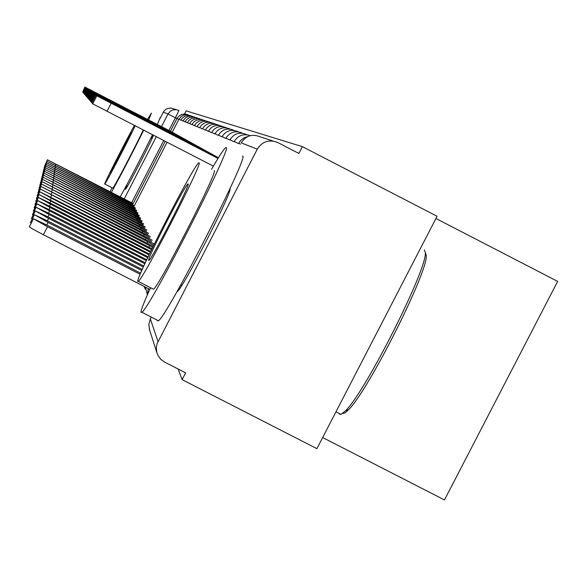 <?xml version="1.0" encoding="UTF-8"?>
<svg xmlns="http://www.w3.org/2000/svg" width="587" height="587" viewBox="0 0 587 587"><rect width="100%" height="100%" fill="white"/><g stroke="black" fill="none" stroke-linecap="round" stroke-linejoin="round"><path stroke-width="0.88" d="M153.2 135.113L151.277 138.202M126.821 185.661L125.427 189.344C126.044 190.335 152.759 138.671 153.412 135.223M178.132 369.01L182.117 379.635L316.907 448.666L437.088 216.273L302.415 146.655L186.138 110.862L184.531 113.981M435.943 218.489L557.65 281.4L444.469 499.941L322.667 437.535M176.988 291.636L177.281 291.504C182.168 289.978 233.648 189.484 229.899 188.809M302.415 146.655L298.908 153.456L277.871 142.582C269.22 139.156 262.352 141.35 257.275 149.171L157.059 343.747L156.311 347.68L156.802 352.449L158.152 355.817L160.889 359.427L164.573 362.069L185.624 372.848L182.117 379.635M159.855 118.845L163.758 111.383L166.253 109.021L170.399 107.949L176.423 109.681M128.157 202.786L128.634 201.862L132.823 204.217M133.19 203.506L47.378 159.796L128.634 201.862M45.236 164.756L47.371 159.811M170.465 131.224L84.851 87.059L170.45 131.253L177.054 118.442L178.888 119.366M82.738 91.961L84.851 87.059M129.199 205.024L129.698 204.071L133.961 206.477M134.342 205.743L47.026 161.278L129.698 204.071M44.861 166.326L44.553 166.084L47.026 161.286M130.277 207.35L130.791 206.36L135.142 208.818M135.538 208.055L46.666 162.812L130.791 206.36L130.299 207.358M44.465 167.948L44.15 167.706L46.666 162.819M172.262 132.214L85.152 87.28L172.248 132.244L178.969 119.212L180.862 120.166M83.009 92.269L82.672 92.093L85.152 87.28M174.119 133.242L85.46 87.507L174.104 133.271M83.288 92.592L82.943 92.401L85.46 87.507M111.332 192.477C121.26 174.456 132.046 153.699 143.69 130.204M148.621 119.961L151.439 113.1L147.484 119.374M120.13 197.005C130.109 179.013 140.895 158.263 152.503 134.753M157.404 124.495L160.163 117.598M143.235 129.976C136.573 144.519 113.203 189.168 112.799 188.141L112.748 188.119M134.452 125.442C126.491 139.442 103.686 184.347 104.721 183.995L104.765 184.01C105.102 184.993 128.443 140.33 135.171 125.809M131.349 132.346L131.334 132.346C130.916 131.759 109.659 173.033 110.481 172.827L110.503 172.835C110.921 173.414 132.383 131.73 131.349 132.346L131.356 132.354M112.029 187.759L110.077 191.832M425.502 253.041L426.213 255.286C428.928 270.005 368.695 389.981 348.612 409.697L345.009 412.94L342.764 413.409M339.154 413.453L339.477 414.106L341.032 414.415L345.75 410.584C366.266 390.392 428.062 267.349 425.289 252.344L424.379 249.937M150.448 287.997C143.896 302.422 140.77 310.538 141.056 312.335L141.856 312.262C149.553 308.762 233.509 144.571 226.083 147.564L225.768 147.601C224.021 148.687 219.274 155.915 211.54 169.291M157.477 320.275L157.536 320.788L158.387 320.737C166.591 317.501 250.458 153.324 242.548 156.061M214.174 170.648C219.164 169.188 158.857 287.036 153.478 289.23L152.921 288.943M137.791 281.503L138.275 281.43C143.331 279.067 203.682 161.205 199.015 162.826L198.758 162.878C194.495 163.7 134.937 279.573 137.791 281.503M188.126 183.936L187.935 183.966C185.103 184.663 146.625 259.571 148.672 260.415L148.959 260.371C152.114 259.036 190.922 183.298 188.126 183.936M131.4 209.757L131.928 208.73L136.367 211.239M136.778 210.454L46.292 164.397L131.928 208.73M44.054 169.628L43.732 169.379L46.292 164.404M132.552 212.252L133.102 211.188L137.637 213.756M138.062 212.934L45.903 166.04L133.102 211.188M43.636 171.375L43.291 171.111L45.903 166.048M134.335 213.756L133.777 214.849L134.328 213.734L138.958 216.361M139.39 215.51L45.507 167.743L134.328 213.734M43.196 173.187L42.844 172.908L45.5 167.757M176.049 134.306L85.783 87.742L176.027 134.335M83.574 92.922L83.215 92.724L85.783 87.742M178.044 135.406L86.12 87.984L178.03 135.443M83.875 93.267L83.501 93.062L86.12 87.984M180.114 136.551L86.465 88.241L180.099 136.588M84.19 93.619L83.802 93.414L86.465 88.241M135.604 216.405L135.025 217.535L135.59 216.376L140.322 219.068M140.777 218.188L45.089 169.511L135.59 216.376M42.741 175.065L42.374 174.779L45.082 169.526M182.271 137.74L86.825 88.505L182.249 137.776M84.513 93.986L84.11 93.773L86.825 88.505M136.294 220.316L136.91 219.127L141.746 221.879M142.215 220.961L44.656 171.353L136.91 219.127M42.271 177.017L41.89 176.716L44.649 171.367M184.501 138.972L87.199 88.776L184.487 139.009M84.844 94.375L84.433 94.147L87.199 88.776M137.637 223.221L138.275 221.981L143.221 224.799M143.712 223.845L44.201 173.26L138.275 221.981L137.659 223.236M41.78 179.05L41.383 178.734L44.194 173.275M186.827 140.256L87.58 89.063L186.813 140.293M85.196 94.771L84.763 94.536L87.58 89.063M145.275 226.846L43.739 175.249L139.699 224.953L139.06 226.252L139.699 224.953L144.762 227.844M41.266 181.156L40.863 180.833L43.724 175.264M189.249 141.592L87.984 89.356L189.227 141.628M85.563 95.189L85.108 94.94L87.984 89.356M140.491 229.392L141.181 228.042L146.361 231.007M146.897 229.972L43.247 177.318L141.181 228.042M40.738 183.357L40.312 183.012L43.24 177.333M191.766 142.979L88.41 89.664L191.751 143.023M85.944 95.622L85.467 95.365L88.41 89.664M142.744 231.3L142.032 232.687L142.729 231.271L148.034 234.308M148.592 233.23L42.741 179.475L142.729 231.271M40.187 185.646L39.747 185.287L42.734 179.49M194.392 144.431L88.842 89.987L194.37 144.475M86.34 96.07L85.849 95.806L88.842 89.987M143.58 236.091L144.336 234.631L149.773 237.75M150.353 236.627L42.213 181.721L144.336 234.631M39.615 188.038L39.153 187.657L42.198 181.743M197.137 145.943L89.297 90.317L197.107 145.987M86.751 96.539L86.238 96.261L89.297 90.317M146.038 238.168L145.26 239.679L146.016 238.139L151.593 241.345M152.202 240.171L41.655 184.069L146.016 238.139M39.013 190.526L38.529 190.137L41.648 184.083M199.991 147.52L89.774 90.669L199.969 147.564M87.184 97.031L86.649 96.745L89.774 90.669M146.948 243.4L147.777 241.8L153.493 245.095M154.132 243.869L41.083 186.519L147.777 241.8M38.39 193.138L37.884 192.719L41.068 186.541M202.985 149.171L90.273 91.036L202.955 149.215M87.632 97.545L87.074 97.244L90.273 91.036M148.746 247.303L149.612 245.63L152.613 247.472M153.2 246.269L40.474 189.08L149.612 245.63M37.729 195.86L37.208 195.427L40.466 189.102M206.11 150.896L90.794 91.418L206.081 150.947M88.109 98.088L87.522 97.765L90.794 91.418M150.632 251.397L151.541 249.666M151.982 248.756L39.843 191.758L51.282 198.12L151.534 249.644M37.047 198.714L36.497 198.252L39.828 191.788M209.383 152.701L91.337 91.814L209.361 152.752M88.608 98.645L87.991 98.315L91.337 91.814M151.197 250.378L150.661 251.412L39.182 194.576L50.893 201.092L150.316 252.19M36.335 201.701L35.756 201.224L39.168 194.598M212.817 154.594L91.91 92.232L212.787 154.652M89.121 99.24L88.483 98.887L91.91 92.232M149.421 254.054L50.607 203.271L38.485 197.518L50.482 204.21L149.039 254.853M35.58 204.841L34.978 204.335L38.471 197.548M216.427 156.582L92.511 92.673L216.39 156.641M89.672 99.856L88.997 99.489L92.511 92.673M148.1 256.82L50.181 206.507L37.759 200.615L50.049 207.49L147.704 257.664M34.794 208.136L34.163 207.6L37.744 200.651M90.251 100.509L89.532 100.12L93.135 93.135L218.379 157.8M218.415 157.742L93.135 93.135M146.721 259.733L49.734 209.897L36.988 203.872L49.601 210.931L146.31 260.621M33.965 211.606L33.298 211.034L36.974 203.909M90.853 101.199L90.105 100.788L93.795 93.619L218.313 157.903M218.342 157.852L93.795 93.619M145.29 262.8L49.264 213.47L36.181 207.299L49.125 214.563L144.857 263.739M33.099 215.26L32.395 214.651L36.167 207.343M91.491 101.918L90.706 101.492L94.492 94.133L218.247 158.013M218.269 157.976L94.492 94.125M143.793 266.05L48.772 217.241L35.337 210.916L48.618 218.393L143.345 267.048M32.182 219.112L31.441 218.467L35.308 210.96M92.174 102.681L91.337 102.226L95.233 94.668L218.173 158.138M218.195 158.101L95.233 94.668M142.245 269.499L48.251 221.218L34.435 214.732L48.09 222.436L141.775 270.548M31.214 223.177L30.436 222.495L34.413 214.783M92.885 103.488L92.005 103.011L96.004 95.241L218.093 158.263M218.115 158.226L96.004 95.233M140.653 273.16L47.694 225.423L33.488 218.775L47.525 226.714L140.176 274.29M149.824 289.369L43.394 234.734C34.384 230.053 29.71 227.396 29.372 226.758L33.459 218.826M213.367 166.15L92.709 103.833L96.826 95.842L218.004 158.402M218.034 158.358L96.826 95.835M151.094 317.486L150.345 318.932L157.991 341.524M257.275 149.171L241.213 142.846C245.865 135.678 252.153 133.667 260.07 136.815L273.153 141.056M176.981 118.581L175.44 117.789L168.924 130.431M163.714 140.535L131.642 202.735M124.136 199.066L156.289 136.705M161.498 126.609L168.007 113.981L163.318 112.132M204.599 120.423L200.571 119.388L196.484 120.203L193.879 121.949L191.993 124.451L194.363 125.647M196.931 126.697L194.466 125.449L196.396 122.896L199.052 121.12L203.212 120.284L207.343 121.348M199.609 127.783L197.041 126.484C200.277 121.516 204.643 120.115 210.161 122.287L210.219 122.323M202.398 128.913L199.719 127.562C203.021 122.492 207.482 121.061 213.11 123.277L213.206 123.329M205.303 130.101L202.515 128.685C205.883 123.512 210.44 122.052 216.185 124.312L216.214 124.363M205.435 129.859C208.877 124.576 213.529 123.087 219.391 125.391L219.421 125.457M211.518 132.625L208.473 131.084C211.995 125.684 216.75 124.158 222.744 126.521L222.774 126.601M214.842 133.975L211.65 132.361C215.253 126.843 220.118 125.288 226.244 127.695L226.274 127.797M218.32 135.392L214.981 133.704C218.665 128.054 223.64 126.462 229.906 128.927L229.935 129.052M221.959 136.874L218.467 135.105C222.238 129.323 227.323 127.695 233.743 130.211L233.773 130.365M222.128 136.58C225.98 130.659 231.19 128.986 237.764 131.569L237.794 131.745M229.81 140.066L225.951 138.121C229.913 132.06 235.255 130.343 241.983 132.985L242.013 133.198M234.044 141.79L229.979 139.743C234.044 133.528 239.518 131.774 246.415 134.474L246.445 134.724M182.909 120.995L180.943 120.005L182.645 117.738L184.993 116.153L188.676 115.39L192.331 116.277M185.03 121.861L182.997 120.834M187.231 122.756L185.118 121.685L186.893 119.33L189.337 117.686L193.174 116.901L196.968 117.84M189.52 123.681L187.326 122.573L189.131 120.166L191.633 118.493L195.544 117.701L199.419 118.669M191.89 124.649L189.616 123.497L191.465 121.039L194.011 119.33L198.01 118.53L201.965 119.528M208.341 131.334L205.428 129.859M225.79 138.429L222.113 136.58M238.498 143.61L234.213 141.452M240.531 144.16L238.682 143.25L240.633 140.491L243.935 137.901L247.89 136.5M178.925 110.488L175.44 117.789L168.007 113.981L170.333 111.222L172.747 109.974L176.342 109.666L178.925 110.488M149.678 330.254L148.805 324.567L150.375 318.873M128.179 202.794L128.648 201.884M55.244 165.263L55.721 164.338M129.221 205.032L129.705 204.093M55.024 166.855L55.516 165.901M54.789 168.506L55.303 167.515M131.415 209.764L131.936 208.752M54.554 170.223L55.083 169.195M132.574 212.259L133.117 211.21M54.305 171.991L54.855 170.927M54.048 173.833L54.62 172.732M53.777 175.748L54.371 174.596M136.316 220.33L136.925 219.156M53.505 177.736L54.114 176.54M53.212 179.798L53.85 178.558M52.911 181.955L53.578 180.657M140.513 229.4L141.196 228.079M52.595 184.193L53.292 182.843M52.265 186.527L52.991 185.125M143.61 236.106L144.351 234.661M51.92 188.963L52.676 187.495M51.561 191.509L52.353 189.975M146.977 243.414L147.792 241.837M51.186 194.172L52.008 192.573M148.775 247.325L149.626 245.674M50.79 196.953L51.656 195.28M50.379 199.873L51.282 198.12M49.939 202.933L50.893 201.092M49.484 206.147L50.482 204.21M49 209.522L50.049 207.49M48.494 213.081L49.601 210.931M47.958 216.823L49.125 214.563M47.393 220.778L48.618 218.393M46.791 224.96L48.09 222.436M43.394 234.734L47.525 226.714M111.148 103.253L107.01 111.288M188.016 114.825L185.404 114.039L181.801 114.392L178.69 116.255L177.054 118.442M132.508 204.826L165.248 141.328M238.205 131.796L237.801 131.583M242.497 133.249L242.02 133.007M247.01 134.783L246.459 134.496M190.137 115.536L186.549 114.67L183.804 115.089L181.339 116.38L178.969 119.212M133.638 207.108L167.075 142.267M194.605 117.048L190.885 116.131L188.023 116.556L185.47 117.892L182.997 120.827M144.013 286.383L145.429 289.376M145.415 287.102L147.352 294.63M148.335 288.606L147.374 294.85M250.275 135.67C243.444 133.462 238.095 135.384 234.235 141.452M149.259 328.94L156.802 352.449M112.799 188.141L104.765 184.01M126.462 185.463L127.57 186.035M426.213 255.286L425.289 252.344M348.612 409.697L345.75 410.584M141.856 312.262L158.387 320.737M153.478 289.23L138.275 281.43M335.962 411.817L341.032 414.415M180.73 284.981L181.728 285.502"/></g></svg>
